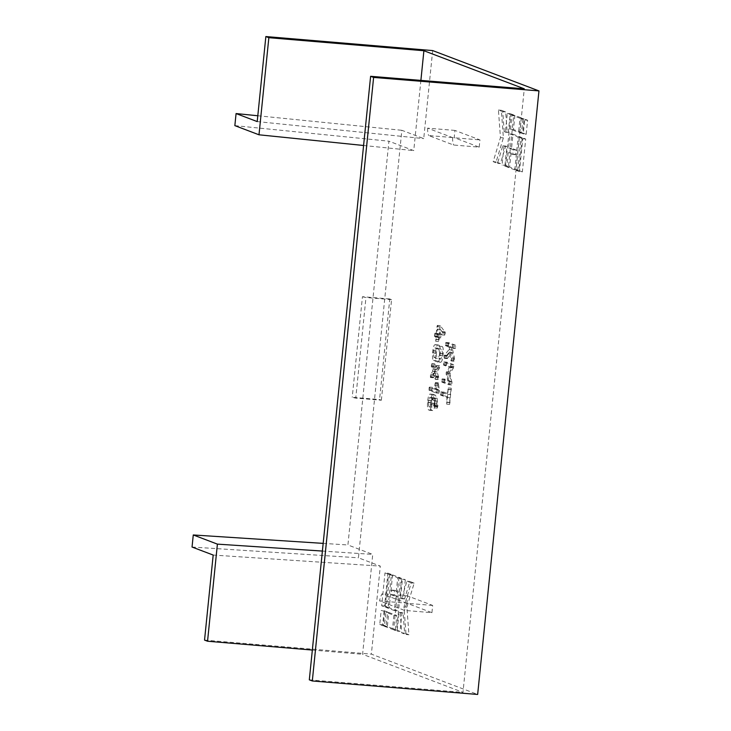 <?xml version="1.0" encoding="UTF-8"?>
<svg xmlns="http://www.w3.org/2000/svg" width="731" height="731" viewBox="0 0 731 731"><rect width="100%" height="100%" fill="white"/><g stroke="black" fill="none" stroke-linecap="round" stroke-linejoin="round"><path stroke-width="0.55" stroke-dasharray="3.65 2.74" d="M432.679 50.585L423.733 138.607L401.849 130.301L358.428 557.808L380.312 566.114L371.366 654.126L477.654 694.45M504.975 165.279L506.885 146.511L505.715 146.063L500.433 163.561L496.111 161.916L503.376 137.867L501.356 110.28L505.678 111.925L507.15 131.982L508.319 132.421L510.22 113.643L513.729 114.977L508.484 166.613L504.975 165.279L502.051 165.042L503.951 146.264L502.791 145.825L497.5 163.315L493.178 161.679L500.452 137.62L498.423 110.043L502.745 111.679L504.216 131.735L505.386 132.183L507.296 113.406L510.795 114.73L505.55 166.366L502.051 165.042M522.363 171.876L518.864 170.551L522.208 137.693L525.708 139.018L522.363 171.876L519.439 171.639L515.94 170.305L519.275 137.446L522.775 138.78L519.439 171.639M517.703 170.113L509.644 167.052L511.079 152.971L515.629 154.698L516.104 150.001L511.554 148.274L512.988 134.193L521.039 137.245L517.703 170.113L514.77 169.866L506.72 166.814L508.146 152.733L512.696 154.451L513.171 149.764L508.621 148.037L510.055 133.956L518.105 137.008L514.77 169.866M526.183 134.33L522.683 132.996L524.109 118.915L527.608 120.24L526.183 134.33L519.75 132.759L522.683 132.996M521.514 132.558L513.464 129.497L514.889 115.416L522.948 118.477L521.514 132.558L518.581 132.311L510.53 129.259L513.464 129.497M405.312 579.738L403.402 598.515L404.572 598.963L409.853 581.465L414.175 583.11L406.911 607.159L408.931 634.746L404.608 633.101L403.137 613.044L401.977 612.605L400.067 631.374L396.567 630.049L401.812 578.413L405.312 579.738L402.379 579.5L400.469 598.278L401.639 598.716L406.929 581.227L411.251 582.863L403.978 606.922L406.007 634.499L401.685 632.863L400.213 612.797L399.044 612.359L397.134 631.136L393.634 629.811L398.879 578.166L402.379 579.5M387.923 573.141L391.423 574.475L388.088 607.333L384.588 606.008L387.923 573.141L384.99 572.903L388.49 574.228L385.155 607.086L381.655 605.761L384.99 572.903M392.593 574.913L400.643 577.974L399.208 592.055L394.658 590.328L394.183 595.025L398.733 596.752L397.308 610.833L389.248 607.772L392.593 574.913L389.66 574.676L397.71 577.728L396.284 591.808L391.734 590.081L391.249 594.778L395.8 596.505L394.375 610.586L386.324 607.534L389.66 574.676M388.773 612.468L396.832 615.52L395.398 629.61L387.348 626.549L388.773 612.468L385.849 612.231L393.899 615.283L396.832 615.52M384.104 610.696L387.613 612.03L386.178 626.111L382.678 624.786L384.104 610.696L381.18 610.458L387.613 612.03M257.211 121.584L423.733 138.607M257.805 115.754L401.849 130.301M213.187 555.057L380.312 566.114M192.043 547.044L358.428 557.808M420.892 80.392L413.755 150.613L388.929 141.193L347.91 544.979L372.737 554.4L362.594 654.282L462.979 692.358L524.282 88.817M381.363 400.232L391.578 299.637L389.778 298.961L379.563 399.546L381.363 400.232L355.75 398.112A20.276 1.425 5.8 0 1 352.232 397.28L379.563 399.546M433.063 394.329L435.365 395.206L437.156 398.276L437.887 405.879L437.312 408.099L436.553 400.862L435.512 398.623L434.954 404.079C434.452 408.309 433.647 410.466 432.551 410.539L431.491 410.137C430.495 409.269 430.166 406.71 430.522 402.443L430.733 400.36C431.244 396.376 432.021 394.365 433.063 394.329L429.983 394.055L432.432 394.959L434.232 398.039L434.927 406.153L434.378 407.852L433.62 400.615L432.578 398.386L432.03 403.832C431.518 408.062 430.714 410.219 429.618 410.301L428.558 409.899C427.562 409.031 427.242 406.463 427.589 402.205L427.799 400.113C428.32 396.129 429.097 394.119 430.13 394.091L433.063 394.329M432.697 410.575L429.618 410.301L432.697 410.575M440.665 337.905L439.422 337.43L438.646 341.532L438.719 337.165L437.33 336.059L437.54 333.857L439.048 333.921L440.254 325.615L445.298 332.477L444.722 335.1L440.254 329.297L439.751 334.186L440.994 334.661L440.692 337.905L436.498 337.192L435.713 341.286L435.786 336.918L434.607 336.47L434.442 334.515L434.936 333.235L436.115 333.683L437.321 325.377L442.365 332.24L441.789 334.862L437.321 329.051L436.827 333.948L438.07 334.414L437.741 337.658L440.665 337.905M437.54 333.857L434.607 333.61L437.54 333.857M443.845 392.108L450.25 394.539L451.265 388.198L449.62 404.398L449.921 397.783L443.516 395.352L443.845 392.108L440.583 392.245L447.317 394.301L448.331 387.951L446.687 404.152L446.988 397.536L440.583 395.105L440.364 394.457L440.912 391.871L443.845 392.108M451.265 388.198L448.304 387.951M451.566 384.945L444.832 382.386L444.612 381.737L445.161 379.151L451.009 381.372L448.971 373.212L452.398 367.592L446.568 365.381L446.888 362.137L453.622 364.696L453.467 367.885L449.958 373.76L452.151 383.336L451.603 384.954L448.67 384.707L441.899 382.149L441.679 381.5L442.237 378.905L448.076 381.125L446.038 372.965L449.474 367.355L443.635 365.135L443.955 361.891L450.698 364.449L450.543 367.638L447.025 373.514L449.145 381.646L448.642 384.707L451.566 384.945M444.823 379.544L441.889 379.298L444.823 379.544M446.888 362.137L443.918 361.891M451.84 349.994L451.045 346.887L448.532 345.937L448.523 343.077L448.861 342.693L455.641 345.26L455.312 348.504L452.05 347.271L454.545 358.227L454.015 361.196L452.187 352.369L447.235 358.601L447.399 355.385L451.84 349.994L448.916 349.747L448.121 346.649L445.599 345.69L445.426 343.734L445.928 342.446L452.708 345.023L452.379 348.267L449.117 347.024L451.612 357.98L451.082 360.959L449.254 352.123L444.475 358.254L444.11 357.651L444.466 355.138L448.916 349.747M448.523 343.077L445.599 342.83L448.523 343.077M454.024 361.196L451.082 360.959L454.024 361.196M447.299 358.574L444.347 358.309M440.619 362.284L436.48 360.712C435.502 359.807 435.183 357.24 435.539 353.018L435.749 350.935C436.27 346.951 437.047 344.95 438.079 344.913L442.228 346.485C443.187 347.262 443.516 349.692 443.205 353.758L442.995 355.842C442.493 360.008 441.698 362.156 440.619 362.284L437.832 362.073L433.547 360.465C432.569 359.561 432.259 356.993 432.615 352.771L432.825 350.688C433.337 346.713 434.113 344.703 435.155 344.666L439.294 346.247C440.263 347.024 440.583 349.445 440.272 353.512L440.062 355.595C439.559 359.762 438.774 361.909 437.695 362.037L440.619 362.284M437.933 344.886L435 344.639L437.933 344.886M437.924 379.051L436.233 373.514L433.602 377.543L433.2 377.041L433.547 374.528L435.758 371.43L434.251 366.377L434.799 363.91L436.599 369.904L439.331 365.82L439.733 367.364L437.074 371.933L438.701 377.013L438.116 379.544L434.991 378.804L433.3 373.267L430.458 377.507L430.614 374.281L432.834 371.184L431.317 366.14L431.866 363.672L433.666 369.667L436.581 365.463L436.444 368.634L434.141 371.686L435.767 376.767L434.991 378.804M434.762 363.91L431.829 363.663L434.762 363.91M438.856 393.168L432.076 390.592L431.857 389.943L432.405 387.348L438.481 389.65L437.759 385.566L438.308 382.861L439.404 390.354L438.856 393.168L435.923 392.922L429.143 390.345L429.143 387.485L435.548 389.413L434.826 385.319L435.374 382.615L436.48 390.116L435.923 392.922L438.856 393.168M432.405 387.348L429.435 387.101M438.262 382.852L435.338 382.605L438.262 382.852M479.216 147.15L479.956 139.904L454.947 130.42L454.207 137.656L479.216 147.15L453.604 145.021L428.604 135.537L454.207 137.656M431.93 612.679L432.67 605.432L407.66 595.948L406.92 603.194L431.93 612.679L404.599 610.412L379.59 600.928L406.92 603.194M234.852 125.631L388.929 141.193M363.59 145.487L413.755 150.613M323.175 543.38L347.91 544.979M322.389 551.064L372.737 554.4M389.778 298.961L362.448 296.695L352.232 397.28M505.55 166.366L508.484 166.613M510.795 114.73L513.729 114.977M503.951 146.264L506.885 146.511M502.791 145.825L505.715 146.063M497.5 163.315L500.433 163.561M493.178 161.679L496.111 161.916M500.452 137.62L503.376 137.867M498.423 110.043L501.356 110.28M502.745 111.679L505.678 111.925M504.216 131.735L507.15 131.982M505.386 132.183L508.319 132.421M507.296 113.406L510.22 113.643M522.775 138.78L525.708 139.018M515.94 170.305L518.864 170.551M519.275 137.446L522.208 137.693M512.696 154.451L515.629 154.698M513.171 149.764L516.104 150.001M508.621 148.037L511.554 148.274M510.055 133.956L512.988 134.193M518.105 137.008L521.039 137.245M519.75 132.759L521.185 118.669L524.684 120.003L523.25 134.084M524.684 120.003L527.608 120.24M521.185 118.669L524.109 118.915M510.53 129.259L511.965 115.178L520.015 118.23L518.581 132.311M520.015 118.23L522.948 118.477M511.965 115.178L514.889 115.416M309.314 679.839L462.979 692.358M454.947 130.42L427.608 128.153L452.617 137.638L479.956 139.904M398.879 578.166L401.812 578.413M393.634 629.811L396.567 630.049M400.469 598.278L403.402 598.515M401.639 598.716L404.572 598.963M406.929 581.227L409.853 581.465M411.251 582.863L414.175 583.11M403.978 606.922L406.911 607.159M406.007 634.499L408.931 634.746M401.685 632.863L404.608 633.101M400.213 612.797L403.137 613.044M399.044 612.359L401.977 612.605M397.134 631.136L400.067 631.374M381.655 605.761L384.588 606.008M388.49 574.228L391.423 574.475M385.155 607.086L388.088 607.333M391.734 590.081L394.658 590.328M391.249 594.778L394.183 595.025M395.8 596.505L398.733 596.752M394.375 610.586L397.308 610.833M386.324 607.534L389.248 607.772M204.543 640.091L371.366 654.126M312.338 650.051L362.594 654.282M393.899 615.283L392.465 629.364L384.415 626.312L385.849 612.231M384.415 626.312L387.348 626.549M392.465 629.364L395.398 629.61M384.68 611.783L383.245 625.864L379.745 624.539L381.18 610.458M379.745 624.539L382.678 624.786M383.245 625.864L386.178 626.111M432.67 605.432L407.057 603.313A20.276 19.554 110.8 0 0 404.599 610.412M407.057 603.313L382.048 593.828A20.276 19.554 110.8 0 0 379.59 600.928M362.448 296.695A20.276 1.425 5.8 0 0 365.966 297.517L355.75 398.112M434.251 403.868L434.808 398.358L429.727 397.326L432.761 397.582L431.226 402.717L431.811 406.893L432.971 407.313L429.956 407.057L432.889 407.304L434.251 403.868L431.317 403.622L431.875 398.112L434.808 398.358M436.243 353.283L436.8 357.468L441.04 359.058L438.033 358.802L440.957 359.049L442.502 353.475L441.908 349.729L437.741 348.148L434.717 347.892L437.741 348.148L436.243 353.283L433.319 353.046L433.867 357.221L436.8 357.468M431.875 398.112L429.828 397.335L428.512 400.378L431.436 400.615M428.512 400.378L428.293 402.479L431.226 402.717M428.293 402.479L428.878 406.655L431.811 406.893M428.878 406.655L429.956 407.057L431.317 403.622M433.867 357.221L438.033 358.802L439.358 355.339L442.292 355.577M439.358 355.339L439.569 353.237L442.502 353.475M439.569 353.237L438.975 349.491L441.908 349.729M438.975 349.491L434.817 347.91L433.529 350.944L436.462 351.191M433.529 350.944L433.319 353.046M434.397 407.852L437.312 408.099L434.397 407.852M441.798 334.862L444.722 335.1L441.798 334.862M437.293 325.368L440.254 325.615L437.293 325.368M452.398 348.267L455.312 348.504L452.398 348.267M427.799 400.113L430.733 400.36M427.589 402.205L430.522 402.443M428.558 409.899L431.491 410.137M432.03 403.832L434.954 404.079M432.578 398.386L435.512 398.623M433.62 400.615L436.553 400.862M434.15 404.773L437.083 405.02M434.177 405.668L437.111 405.915M434.177 406.107L437.111 406.354M434.177 406.564L437.101 406.811M434.927 406.153L437.86 406.399M434.954 405.632L437.887 405.879M434.232 398.039L437.156 398.276M432.432 394.959L435.365 395.206M438.289 335.977L441.222 336.223M438.07 334.414L440.994 334.661M436.827 333.948L439.751 334.186M437.321 329.051L440.254 329.297M441.734 334.807L444.667 335.054M442.346 333.089L445.28 333.327M442.365 332.24L445.298 332.477M437.394 325.432L440.327 325.679M436.827 326.702L439.76 326.94M436.115 333.683L439.048 333.921M434.442 334.515L437.366 334.761M434.397 335.821L437.33 336.059M434.607 336.47L437.54 336.717M435.786 336.918L438.719 337.165M435.548 339.294L438.481 339.54M435.713 341.286L438.646 341.532M436.252 339.559L439.185 339.805M436.498 337.192L439.422 337.43M440.409 393.15L443.333 393.388M440.364 394.457L443.297 394.703M440.583 395.105L443.516 395.352M446.988 397.536L449.921 397.783M446.522 402.132L449.455 402.379M446.687 404.152L449.62 404.398M447.226 402.406L450.159 402.653M448.532 389.559L451.466 389.806M447.829 389.303L450.762 389.55M447.317 394.301L450.25 394.539M449.218 383.099L452.151 383.336M449.145 381.646L452.078 381.893M447.025 373.514L449.958 373.76M450.543 367.638L453.467 367.885M450.835 366.761L453.759 367.008M450.954 365.984L453.887 366.222M450.698 364.449L453.622 364.696M443.452 363.17L446.385 363.417M443.415 364.504L446.339 364.742M443.635 365.135L446.568 365.381M449.474 367.355L452.398 367.592M446.376 371.777L449.309 372.015M446.038 372.965L448.971 373.212M446.084 374.647L449.017 374.893M448.076 381.125L451.009 381.372M441.725 380.184L444.649 380.431M441.679 381.5L444.612 381.737M441.899 382.149L444.832 382.386M444.466 355.138L447.399 355.385M444.265 355.613L447.189 355.86M444.156 356.253L447.08 356.5M444.11 357.651L447.043 357.888M444.475 358.254L447.399 358.501M449.254 352.123L452.187 352.369M450.908 360.465L453.841 360.703M451.648 359.195L454.572 359.433M451.612 357.98L454.545 358.227M449.117 347.024L452.05 347.271M452.928 346.576L455.861 346.823M452.708 345.023L455.641 345.26M445.426 343.734L448.359 343.972M445.389 345.041L448.313 345.288M445.599 345.69L448.532 345.937M448.121 346.649L451.045 346.887M440.062 355.595L442.995 355.842M440.272 353.512L443.205 353.758M439.294 346.247L442.228 346.485M432.825 350.688L435.749 350.935M432.615 352.771L435.539 353.018M433.547 360.465L436.48 360.712M435.192 379.298L438.116 379.544M435.749 377.488L438.682 377.735M435.767 376.767L438.701 377.013M435.685 376.218L438.618 376.465M434.141 371.686L437.074 371.933M436.444 368.634L439.377 368.881M436.8 367.117L439.733 367.364M436.581 365.463L439.514 365.71M436.398 365.573L439.331 365.82M433.666 369.667L436.599 369.904M432.03 363.937L434.954 364.175M431.345 365.198L434.278 365.436M431.317 366.14L434.251 366.377M431.409 366.779L434.342 367.026M432.834 371.184L435.758 371.43M430.614 374.281L433.547 374.528M430.303 375.451L433.236 375.688M430.276 376.803L433.2 377.041M430.458 377.507L433.392 377.744M430.669 377.306L433.602 377.543M433.3 373.267L436.233 373.514M436.48 391.158L439.404 391.405M436.48 390.116L439.404 390.354M435.566 383.117L438.499 383.364M434.854 383.985L437.787 384.232M434.826 385.319L437.759 385.566M435.548 389.413L438.481 389.65M428.969 388.389L431.902 388.627M428.923 389.696L431.857 389.943M429.143 390.345L432.076 390.592M396.284 591.808L399.208 592.055M397.71 577.728L400.643 577.974M508.146 152.733L511.079 152.971M506.72 166.814L509.644 167.052M391.578 299.637L365.966 297.517M407.66 595.948L382.048 593.828M427.608 128.153A20.276 19.554 110.8 0 0 428.604 135.537M452.617 137.638A20.276 19.554 110.8 0 0 453.604 145.021M434.05 403.22L436.974 403.466M442.191 331.6L445.124 331.847M437.832 333.473L434.899 333.226M443.808 392.108L440.875 391.862M445.124 379.142L442.191 378.905M448.825 342.684L445.892 342.446"/><path stroke-width="1.1" d="M312.311 680.972L373.614 77.431L370.617 76.298L309.314 679.839L312.311 680.972L477.654 694.45L538.957 90.909L432.679 50.585L265.856 36.55L257.211 121.584L236.076 113.561L257.805 115.754M323.175 543.38L193.267 534.964L192.043 547.044L213.187 555.057L204.543 640.091L207.549 641.233L312.338 650.051M370.617 76.298L524.282 88.817L423.898 50.731L420.892 80.392M265.856 36.55L268.853 37.692L258.993 134.796L363.59 145.487M258.993 134.796L234.852 125.631L236.076 113.561M193.267 534.964L217.409 544.129L322.389 551.064M217.409 544.129L207.549 641.233M373.614 77.431L538.957 90.909M268.853 37.692L423.898 50.731"/></g></svg>
